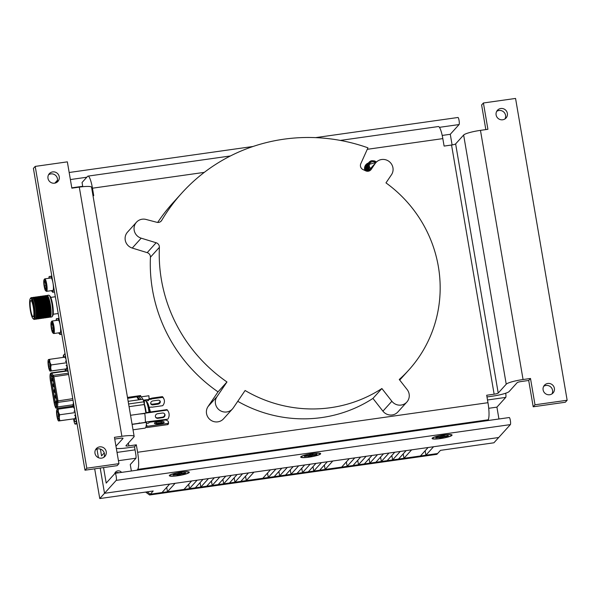 <?xml version="1.0" encoding="UTF-8"?>
<svg xmlns="http://www.w3.org/2000/svg" width="597" height="597" viewBox="0 0 597 597"><rect width="100%" height="100%" fill="white"/><g stroke="black" fill="none" stroke-linecap="round" stroke-linejoin="round"><path stroke-width="0.9" d="M189.152 472.563A10.127 1.522 170.3 0 0 189.159 472.063A10.127 1.522 170.3 0 0 179.324 472.406A10.127 1.522 170.3 0 0 169.444 475.346A10.127 1.522 170.3 0 0 169.369 475.451A10.127 1.522 170.3 0 0 177.958 475.712A10.127 1.522 170.3 0 0 189.152 472.563M320.544 453.966A10.127 1.522 170.3 0 0 320.552 453.474A10.127 1.522 170.3 0 0 310.716 453.817A10.127 1.522 170.3 0 0 300.836 456.757A10.127 1.522 170.3 0 0 300.761 456.854A10.127 1.522 170.3 0 0 309.343 457.115A10.127 1.522 170.3 0 0 320.544 453.966M451.929 435.377A10.127 1.522 170.3 0 0 451.936 434.885A10.127 1.522 170.3 0 0 442.101 435.228A10.127 1.522 170.3 0 0 432.221 438.168A10.127 1.522 170.3 0 0 432.146 438.265A10.127 1.522 170.3 0 0 440.728 438.526A10.127 1.522 170.3 0 0 451.929 435.377M94.677 468.832L99.759 498.562L153.198 491.003L150.317 494.189L437.594 453.541L440.482 450.354L493.92 442.787L498.682 437.526L104.52 493.301L116.206 480.376A3.604 0.672 -98.1 0 0 116.221 476.503A3.604 0.672 -98.1 0 0 115.102 473.302A3.604 0.672 -98.1 0 0 115.005 473.361L106.206 483.092L103.55 467.578M145.623 492.07L149.593 494.988L436.87 454.339L437.594 453.541L425.907 455.198L433.556 446.743L498.682 437.526L510.368 424.609A3.604 0.672 -98.1 0 0 510.39 420.728A3.604 0.672 -98.1 0 0 509.263 417.534L115.102 473.302M96.953 449.063L98.43 457.698L96.953 449.063M99.759 498.562L104.52 493.301L100.199 468.055L104.52 493.301L169.645 484.085L161.996 492.54L150.317 494.189L149.593 494.988M57.506 180.175L54.82 183.145M452.101 144.937L450.28 134.288L459.078 124.557A3.604 0.672 -98.1 0 0 459.1 120.676A3.604 0.672 -98.1 0 0 457.974 117.482L315.552 137.631M450.28 134.288L442.213 135.429M82.699 186.294L71.797 187.839M104.251 452.914L101.557 455.892L100.386 449.078M498.943 418.99L496.92 407.139L505.719 397.408A3.604 0.672 -98.1 0 0 505.689 393.222M496.92 407.139L488.719 408.296M135.922 458.22L118.43 460.69M121.572 472.384A4.007 3.888 42.1 0 0 114.669 473.727M488.936 420.407A4.007 3.888 42.1 0 0 488.167 419.669M435.885 437.646A6.366 0.955 170.3 0 0 435.803 437.802A6.366 0.955 170.3 0 0 435.81 437.855L439.81 437.4L440.235 437.616L439.84 438.049A6.366 0.955 170.3 0 0 442.317 437.705L443.698 436.855L447.937 436.138A6.366 0.955 170.3 0 0 448.347 435.691L444.34 436.146L443.914 435.929L444.31 435.497A6.366 0.955 170.3 0 0 441.84 435.84L440.452 436.691L436.213 437.407A6.366 0.955 170.3 0 0 435.885 437.646M451.362 435.459A9.545 1.433 -9.7 0 1 440.81 438.429A9.545 1.433 -9.7 0 1 432.721 438.183A9.545 1.433 -9.7 0 1 432.788 438.086A9.545 1.433 -9.7 0 1 442.101 435.31A9.545 1.433 -9.7 0 1 451.369 434.989A9.545 1.433 -9.7 0 1 451.362 435.459M442.056 435.803L442.317 437.705M442.183 437.079A6.194 0.933 -9.7 0 1 440.22 437.37M440.168 436.75L440.235 437.616M439.758 436.832L439.81 437.4M438.168 437.131L438.22 437.511M447.69 435.549L447.937 436.138M445.452 436.064L445.526 436.482M443.414 435.601L443.698 436.855M442.325 435.765L442.713 437.265M443.817 435.549L443.914 435.929M304.5 456.242A6.366 0.955 170.3 0 0 304.418 456.399A6.366 0.955 170.3 0 0 304.418 456.444L308.425 455.996L308.85 456.205L308.448 456.645A6.366 0.955 170.3 0 0 310.925 456.295L312.313 455.444L316.552 454.727A6.366 0.955 170.3 0 0 316.955 454.28L312.955 454.735L312.529 454.526L312.925 454.086A6.366 0.955 170.3 0 0 310.447 454.436L309.067 455.287L304.828 455.996A6.366 0.955 170.3 0 0 304.5 456.242M319.97 454.048A9.545 1.433 -9.7 0 1 309.418 457.018A9.545 1.433 -9.7 0 1 301.328 456.772A9.545 1.433 -9.7 0 1 301.403 456.675A9.545 1.433 -9.7 0 1 310.709 453.907A9.545 1.433 -9.7 0 1 319.977 453.586A9.545 1.433 -9.7 0 1 319.97 454.048M310.671 454.399L310.925 456.295M310.798 455.668A6.194 0.933 -9.7 0 1 308.828 455.959M308.783 455.339L308.85 456.205M308.373 455.421L308.425 455.996M306.783 455.72L306.836 456.108M316.298 454.138L316.552 454.727M314.067 454.653L314.134 455.071M312.03 454.19L312.313 455.444M310.94 454.354L311.328 455.854M312.425 454.138L312.529 454.526M173.108 474.831A6.366 0.955 170.3 0 0 173.026 474.988A6.366 0.955 170.3 0 0 173.033 475.04L177.033 474.585L177.458 474.794L177.063 475.234A6.366 0.955 170.3 0 0 179.54 474.884L180.921 474.033L185.16 473.324A6.366 0.955 170.3 0 0 185.57 472.869L181.563 473.324L181.137 473.115L181.54 472.675A6.366 0.955 170.3 0 0 179.063 473.025L177.675 473.876L173.436 474.585A6.366 0.955 170.3 0 0 173.108 474.831M188.585 472.637A9.545 1.433 -9.7 0 1 178.033 475.608A9.545 1.433 -9.7 0 1 169.944 475.361A9.545 1.433 -9.7 0 1 170.018 475.264A9.545 1.433 -9.7 0 1 179.324 472.496A9.545 1.433 -9.7 0 1 188.592 472.175A9.545 1.433 -9.7 0 1 188.585 472.637M179.279 472.988L179.54 474.884M179.406 474.264A6.194 0.933 -9.7 0 1 177.443 474.548M177.391 473.936L177.458 474.794M176.981 474.018L177.033 474.585M175.391 474.309L175.443 474.697M184.913 472.734L185.16 473.324M182.675 473.249L182.749 473.66M180.645 472.779L180.921 474.033M179.548 472.943L179.936 474.443M181.04 472.734L181.137 473.115M368.379 163.011A6.022 5.851 42.1 0 0 364.864 170.436L366.088 165.548L364.774 170.16M95.55 449.735A5.783 5.619 -137.9 0 1 103.878 457.272M106.244 451.713A5.783 5.619 -137.9 0 1 99.065 457.936A5.783 5.619 -137.9 0 1 96.326 448.631A5.783 5.619 -137.9 0 1 106.244 451.713M48.551 174.779A5.783 5.619 -137.9 0 1 56.879 182.309M59.245 176.749A5.783 5.619 -137.9 0 1 52.066 182.98A5.783 5.619 -137.9 0 1 49.327 173.667A5.783 5.619 -137.9 0 1 59.245 176.749M496.674 111.37A5.783 5.619 -137.9 0 1 505.002 118.907M496.114 114.937A5.783 5.619 42.1 0 0 506.032 118.019A5.783 5.619 42.1 0 0 503.293 108.714A5.783 5.619 42.1 0 0 496.114 114.937M543.673 386.334A5.783 5.619 -137.9 0 1 552.001 393.863M543.113 389.893A5.783 5.619 42.1 0 0 553.031 392.983A5.783 5.619 42.1 0 0 550.292 383.67A5.783 5.619 42.1 0 0 543.113 389.893M114.736 439.041L120.087 438.28A3.604 0.545 -9.7 0 1 123.057 438.317A3.604 0.545 -9.7 0 1 123.012 438.422L122.975 438.228M35.208 166.406L33.402 168.399L84.99 470.205L117.139 465.66L118.945 463.66L86.796 468.212L35.208 166.406L67.349 161.854L71.849 188.174L79.297 187.122A14.858 2.231 -9.7 0 1 91.557 187.249L134.153 436.414A14.858 2.231 170.3 0 0 121.885 436.288L79.297 187.122M535.002 404.788L533.203 406.788L528.703 380.468L530.502 378.468L535.002 404.788L567.15 400.244L515.562 98.438L483.413 102.983L481.615 104.982L485.824 129.601M533.203 406.788L565.344 402.236L567.15 400.244M528.703 380.468L521.256 381.52A3.604 0.545 -9.7 0 0 517.174 382.655L509.166 391.505A14.858 2.231 170.3 0 1 492.338 396.184L486.98 396.938M84.99 470.205L86.796 468.212M115.96 446.22L123.012 438.422M134.153 436.414A14.858 2.231 170.3 0 1 133.959 436.877L125.952 445.728A3.604 0.545 -9.7 0 0 125.907 445.84A3.604 0.545 -9.7 0 0 128.877 445.869L136.325 444.817L134.519 446.81L135.795 454.272A3.604 0.672 81.9 0 1 135.817 458.414L130.265 464.556L131.37 471.003M118.945 463.66L114.445 437.34L121.885 436.288M116.34 448.429A14.858 2.231 170.3 0 0 127.079 447.862L134.519 446.81M530.502 378.468L523.062 379.528A14.858 2.231 170.3 0 0 506.226 384.199L498.219 393.057A3.604 0.545 -9.7 0 1 494.137 394.192L486.697 395.244L487.965 402.699A14.858 2.761 81.9 0 1 488.062 419.81L137.691 469.384A14.858 2.761 -98.1 0 0 137.601 452.272L136.325 444.817M506.226 384.199L463.638 135.034L455.63 143.892L498.219 393.057M463.638 135.034A14.858 2.231 -9.7 0 1 480.466 130.362L487.913 129.303L483.413 102.983M494.137 394.192L451.548 145.026L444.101 146.078L442.825 138.616L367.282 149.31M451.548 145.026A3.604 0.545 170.3 0 0 455.63 143.892M93.013 195.756L93.736 195.652L92.46 188.197A14.858 2.761 -98.1 0 0 87.998 176.115A14.858 2.761 -98.1 0 0 87.602 176.354L82.05 182.495L82.774 186.704M136.944 470.212L137.691 469.384M340.32 140.414L438.37 126.542A14.858 2.761 81.9 0 1 442.825 138.616M487.316 420.639L488.062 419.81M365.543 165.153A6.022 5.851 -137.9 0 1 367.394 164.1A6.022 5.851 -137.9 0 1 367.416 164.093M407.139 389.557A9.903 9.619 -137.9 0 1 400.721 405.117A9.903 9.619 -137.9 0 1 391.863 401.266L381.886 388.528A131.668 127.855 -137.9 0 1 324.917 408.363A131.668 127.855 -137.9 0 1 245.106 390.505L233.24 407.952A9.903 9.619 -137.9 0 1 216.793 407.214A9.903 9.619 -137.9 0 1 216.957 396.699L226.972 381.968L218.024 391.863A153.519 149.071 -137.9 0 1 150.437 257.203A4.5 4.373 42.1 0 0 147.19 252.643L132.25 248.061A9.903 9.619 -137.9 0 1 127.527 232.114L136.467 222.218A9.903 9.619 -137.9 0 1 146.437 219.554L156.862 222.3A4.5 4.373 42.1 0 0 161.727 220.353A177.466 172.332 -137.9 0 1 181.764 193.107A177.466 172.332 -137.9 0 1 367.946 147.825L360.797 163.697A4.5 4.373 42.1 0 0 363.125 169.638A128.071 124.363 -137.9 0 1 365.67 170.824A4.5 4.373 42.1 0 0 371.2 169.391L375.162 163.548A9.903 9.619 -137.9 0 1 389.244 161.593A9.903 9.619 -137.9 0 1 391.46 174.779L385.975 182.883A128.071 124.363 -137.9 0 1 408.744 370.088A128.071 124.363 -137.9 0 1 399.251 379.483L407.139 389.557M406.841 402.057L397.901 411.945A9.903 9.619 -137.9 0 1 382.916 411.161L372.946 398.415A131.668 127.855 -137.9 0 1 315.977 418.251A131.668 127.855 -137.9 0 1 237.755 401.318M381.886 388.528L372.946 398.415M232.449 408.967L223.502 418.855A9.903 9.619 -137.9 0 1 208.017 406.587L218.024 391.863M157.675 222.442A177.466 172.332 -137.9 0 1 172.817 202.995L181.764 193.107M226.972 381.968A153.519 149.071 -137.9 0 1 159.384 247.315A4.5 4.373 42.1 0 0 156.13 242.748L141.19 238.173A9.903 9.619 -137.9 0 1 136.467 222.218M408.744 370.088L399.796 379.976A128.071 124.363 -137.9 0 1 399.714 380.073M376.035 162.444L369.297 164.324A4.119 4 42.1 0 0 369.625 167.458L369.17 166.197L369.409 163.951M364.528 168.227L365.461 166.235A5.313 5.164 42.1 0 0 364.58 167.593M369.05 162.265L369.05 162.265A5.313 5.164 -137.9 0 0 368.685 162.72L369.05 162.265A5.313 5.164 -137.9 0 1 372.11 160.645L374.789 161.003L376.423 162.048M369.409 169.906L367.61 166.794L368.924 162.406M369.371 169.944L367.573 166.832L368.782 162.563M369.125 170.22L367.327 167.108L368.64 162.72M369.088 170.257L367.289 167.145L368.476 162.891M368.842 170.533L367.043 167.421L368.356 163.033M368.804 170.57L367.006 167.458L368.23 163.168M368.558 170.846L366.759 167.735L368.073 163.347M368.521 170.884L366.722 167.779L367.931 163.503M368.274 171.16L366.476 168.048L367.789 163.66M368.237 171.205L366.439 168.093L367.648 163.817M367.752 171.264L366.192 168.361L367.506 163.974M367.677 171.264L366.155 168.406L367.364 164.13M367.148 171.242L365.909 168.682L367.222 164.287M367.073 171.235L365.871 168.72L367.058 164.466M366.528 171.13L365.625 168.996L366.939 164.608M366.454 171.108L365.588 169.033L366.812 164.742M365.916 170.929L365.342 169.309L366.655 164.921M365.849 170.899L365.304 169.347L366.491 165.093M365.364 170.675L365.058 169.623L366.371 165.235M365.297 170.645L365.021 169.66L366.222 165.384M375.797 162.705A3.985 3.873 42.1 0 0 369.327 166.138A3.985 3.873 42.1 0 0 370.603 168.451M369.625 167.458L368.946 166.25C368.342 163.436 369.401 161.571 372.11 160.645M368.685 162.72L367.983 166.511L369.737 169.406M133.019 429.818L145.019 428.124A15.753 2.925 -98.1 0 0 146.444 422.377L132.094 424.407M146.407 423.467L148.444 423.176A11.343 2.104 -98.1 0 0 149.22 421.803M168.033 411.049L167.75 410.602A8.373 7.619 -32.5 0 0 166.996 409.624L167.279 410.072A8.373 7.619 -32.5 0 1 168.033 411.049A8.373 7.619 -32.5 0 1 169.123 414.4A8.373 7.619 -32.5 0 1 167.876 419.169L145.37 422.064A15.395 2.858 -98.1 0 0 144.817 413.542L138.138 414.161M155.563 417.102A2.478 2.254 147.5 0 0 157.645 417.855L162.459 417.169A2.478 2.254 147.5 0 0 164.526 413.781M162.75 417.616A2.478 2.254 147.5 0 0 164.682 413.997A2.478 2.254 147.5 0 0 162.451 413.034L157.63 413.714A2.478 2.254 147.5 0 0 155.69 417.34A2.478 2.254 147.5 0 0 157.929 418.303L162.75 417.616L162.459 417.169M149.959 412.034A9.813 1.821 -98.1 0 0 146.705 402.057L146.526 402.079M157.899 404.184A2.478 1.94 -21.8 0 0 160.197 401.274A2.478 1.94 -21.8 0 0 157.899 400.206L153.078 400.886A2.478 1.94 -21.8 0 0 150.787 403.796A2.478 1.94 -21.8 0 0 153.086 404.87L157.899 404.184L157.608 403.46L152.795 404.139A2.478 1.94 -21.8 0 1 150.683 403.415M149.392 407.348L151.541 407.042A0.903 0.701 -21.8 0 0 152.168 407.169L162.705 405.684A8.44 6.604 -21.8 0 0 164.048 399.296A8.44 6.604 -21.8 0 0 162.697 397.348L152.16 398.841L151.869 398.117A0.903 0.701 158.2 0 0 151.242 398.423L149.093 398.721M148.937 399.512L151.534 399.147A0.903 0.701 -21.8 0 1 152.16 398.841M164.048 399.296L163.757 398.572A8.44 6.604 158.2 0 0 162.406 396.624L162.697 397.348M162.406 396.624L151.869 398.117M151.534 399.147L151.242 398.423M160.003 400.93A2.478 1.94 -21.8 0 1 157.608 403.46M127.646 398.363L136.81 396.826A1.276 1.164 -32.5 0 1 137.056 396.811L138.967 396.371L140.967 399.512M142.825 399.244L141.75 397.572A3.082 2.798 147.5 0 0 138.967 396.371M143.414 400.475A3.082 2.798 -32.5 0 1 144.422 402.363L144.332 404.856M149.093 422.303L165.608 419.967A8.462 3.142 176.3 0 1 168.444 422.086A8.462 3.142 176.3 0 1 167.802 423.4L147.355 426.295A1.44 1.313 -32.5 0 1 146.161 425.87M139.332 399.736L137.579 396.699M128.601 403.968L143.832 401.811A17.104 3.179 -98.1 0 0 142.981 399.221L128.154 401.326M132.071 424.266L145.362 422.385A15.395 2.858 -98.1 0 0 145.362 422.355M149.011 412.169A11.343 2.104 -98.1 0 0 145.265 400.714L143.884 400.908M162.257 423.258L157.436 423.937A2.478 0.918 176.3 0 1 154.414 423.236A2.478 0.918 176.3 0 1 156.332 422.206L161.153 421.527A2.478 0.918 176.3 0 1 164.175 422.228A2.478 0.918 176.3 0 1 162.257 423.258M130.534 415.281L167.279 410.072M166.996 409.624L145.772 412.631M144.578 404.826A11.253 2.089 -98.1 0 1 146.19 412.572A11.343 2.104 -98.1 0 0 144.578 404.729M163.63 422.863A2.478 0.918 -3.7 0 0 161.227 422.706L156.414 423.392A2.478 0.918 -3.7 0 0 155.041 423.788M168.444 422.086L168.518 423.266A8.462 3.142 176.3 0 1 167.876 424.586L167.802 423.4M145.817 427.198A2.716 2.47 147.5 0 0 147.437 427.474L167.876 424.586M143.832 401.811A10.35 1.925 81.9 0 1 144.25 404.52L129.064 406.669M139.459 423.183A2.716 1.007 -3.7 0 1 138.728 423.251L139.444 422.9M145.84 413.117A15.753 2.925 -98.1 0 0 144.25 404.52M127.489 397.468L140.668 395.602L140.735 396.654M127.482 397.415L140.414 395.58A17.104 3.179 81.9 0 1 140.668 395.602M148.899 395.766A15.753 2.925 -98.1 0 0 148.75 395.766L141.071 396.856L148.899 395.766L149.138 399.363L143.414 400.177M149.138 399.363A12.156 2.254 -98.1 0 0 148.459 400.617L145.825 400.99M253.949 472.152L270.456 469.817L262.814 478.272L246.3 480.607L253.949 472.152M275.933 469.048L281.829 468.212L274.18 476.667L268.284 477.496L275.933 469.048M310.149 464.205L315.94 463.384L308.291 471.839L302.5 472.66L310.149 464.205M287.299 467.436L293.194 466.6L285.553 475.055L279.657 475.891L287.299 467.436M298.672 465.824L304.671 464.981L297.03 473.436L291.023 474.279L298.672 465.824M332.783 461.003L349.29 458.668L341.641 467.123L325.134 469.458L332.783 461.003M175.115 483.309L191.622 480.973L183.98 489.428L167.473 491.764L175.115 483.309M354.767 457.892L360.663 457.056L353.014 465.511L347.118 466.347L354.767 457.892M197.1 480.197L202.995 479.369L195.346 487.816L189.45 488.652L197.1 480.197M231.315 475.361L237.106 474.54L229.457 482.995L223.666 483.809L231.315 475.361M388.983 453.048L394.766 452.227L387.125 460.683L381.334 461.503L388.983 453.048M366.133 456.28L372.028 455.444L364.386 463.899L358.491 464.735L366.133 456.28M377.505 454.675L383.505 453.824L375.864 462.279L369.856 463.13L377.505 454.675M321.41 462.608L327.305 461.772L319.664 470.227L313.768 471.063L321.41 462.608M400.244 451.451L406.139 450.623L398.498 459.078L392.602 459.906L400.244 451.451M208.472 478.593L214.36 477.757L206.719 486.212L200.823 487.048L208.472 478.593M219.838 476.981L225.838 476.13L218.196 484.585L212.189 485.436L219.838 476.981M411.617 449.847L428.079 447.519L420.437 455.974L403.968 458.302L411.617 449.847M242.576 473.764L248.471 472.928L240.83 481.383L234.934 482.219L242.576 473.764M245.546 476.167L246.3 480.607M425.154 450.757L425.907 455.198M166.712 487.324L167.473 491.764M222.912 479.376L223.666 483.809M211.435 480.995L212.189 485.436M403.214 453.862L403.968 458.302M324.38 465.018L325.134 469.458M380.58 457.063L381.334 461.503M369.095 458.69L369.856 463.13M391.841 455.466L392.602 459.906M234.173 477.779L234.934 482.219M200.062 482.607L200.823 487.048M357.73 460.294L358.491 464.735M188.697 484.212L189.45 488.652M346.357 461.906L347.118 466.347M301.746 468.22L302.5 472.66M290.269 469.839L291.023 474.279M313.007 466.623L313.768 471.063M278.896 471.451L279.657 475.891M267.523 473.063L268.284 477.496M147.138 491.861L150.317 494.189L147.138 491.861M32.044 315.283A8.149 1.515 -98.1 0 0 33.148 316.716A8.149 1.515 -98.1 0 0 33.79 310.947A8.149 1.515 -98.1 0 0 31.969 302.007A8.149 1.515 -98.1 0 0 30.865 300.575A8.149 1.515 -98.1 0 0 30.231 306.336A8.149 1.515 -98.1 0 0 32.044 315.283M49.088 295.328L49.849 295.925A10.276 1.91 81.9 0 1 50.864 297.597A10.276 1.91 81.9 0 1 53.066 307.94A10.276 1.91 81.9 0 1 52.678 315.91L52.111 316.694A10.985 2.037 -98.1 0 0 52.529 308.171A10.985 2.037 -98.1 0 0 50.17 297.119A10.985 2.037 -98.1 0 0 49.088 295.328A10.985 2.037 -98.1 0 0 48.678 295.187L47.021 295.418A10.985 2.037 -98.1 0 0 46.559 295.858M31.962 300.276A10.276 1.91 -98.1 0 0 30.238 298.701A10.276 1.91 -98.1 0 0 29.85 306.671A10.276 1.91 -98.1 0 0 32.059 317.014A10.276 1.91 -98.1 0 0 33.066 318.686A10.276 1.91 -98.1 0 0 34.32 312.462A10.276 1.91 -98.1 0 0 31.962 300.276M30.238 298.701L30.805 297.918A10.985 2.037 81.9 0 1 31.156 297.664A10.985 2.037 81.9 0 1 32.648 299.597A10.985 2.037 81.9 0 1 35.096 311.656A10.985 2.037 81.9 0 1 34.238 319.425A10.985 2.037 81.9 0 1 33.828 319.283L33.066 318.686M34.238 319.425L35.275 319.276A10.985 2.037 -98.1 0 0 36.133 311.507A10.985 2.037 -98.1 0 0 33.686 299.448A10.985 2.037 -98.1 0 0 32.193 297.522L31.156 297.664M35.738 318.843A10.985 2.037 -98.1 0 0 36.305 319.134A10.985 2.037 -98.1 0 0 37.163 311.358A10.985 2.037 -98.1 0 0 34.716 299.306A10.985 2.037 -98.1 0 0 33.231 297.373A10.985 2.037 -98.1 0 0 32.76 297.806M36.305 319.134L36.999 319.037A10.985 2.037 -98.1 0 0 37.857 311.261A10.985 2.037 -98.1 0 0 35.41 299.209A10.985 2.037 -98.1 0 0 33.917 297.276L33.231 297.373M37.462 318.597A10.985 2.037 -98.1 0 0 38.029 318.888A10.985 2.037 -98.1 0 0 38.887 311.119A10.985 2.037 -98.1 0 0 36.439 299.06A10.985 2.037 -98.1 0 0 34.954 297.127A10.985 2.037 -98.1 0 0 34.484 297.567M38.029 318.888L38.723 318.791A10.985 2.037 -98.1 0 0 39.581 311.022A10.985 2.037 -98.1 0 0 37.133 298.963A10.985 2.037 -98.1 0 0 35.641 297.03L34.954 297.127M39.186 318.358A10.985 2.037 -98.1 0 0 39.753 318.641A10.985 2.037 -98.1 0 0 40.618 310.873A10.985 2.037 -98.1 0 0 38.171 298.813A10.985 2.037 -98.1 0 0 36.678 296.888A10.985 2.037 -98.1 0 0 36.208 297.321M39.753 318.641L40.447 318.544A10.985 2.037 -98.1 0 0 41.305 310.776A10.985 2.037 -98.1 0 0 38.857 298.716A10.985 2.037 -98.1 0 0 37.365 296.791L36.678 296.888M40.909 318.111A10.985 2.037 -98.1 0 0 41.477 318.402A10.985 2.037 -98.1 0 0 42.342 310.627A10.985 2.037 -98.1 0 0 39.895 298.575A10.985 2.037 -98.1 0 0 38.402 296.642A10.985 2.037 -98.1 0 0 37.932 297.075M41.477 318.402L42.171 318.305A10.985 2.037 -98.1 0 0 43.029 310.53A10.985 2.037 -98.1 0 0 40.581 298.478A10.985 2.037 -98.1 0 0 39.089 296.545L38.402 296.642M42.633 317.865A10.985 2.037 -98.1 0 0 43.208 318.156A10.985 2.037 -98.1 0 0 44.066 310.388A10.985 2.037 -98.1 0 0 41.618 298.328A10.985 2.037 -98.1 0 0 40.126 296.396A10.985 2.037 -98.1 0 0 39.663 296.836M43.208 318.156L43.894 318.059A10.985 2.037 -98.1 0 0 44.753 310.291A10.985 2.037 -98.1 0 0 42.305 298.231A10.985 2.037 -98.1 0 0 40.812 296.299L40.126 296.396M44.357 317.626A10.985 2.037 -98.1 0 0 44.932 317.91A10.985 2.037 -98.1 0 0 45.79 310.142A10.985 2.037 -98.1 0 0 43.342 298.082A10.985 2.037 -98.1 0 0 41.85 296.157A10.985 2.037 -98.1 0 0 41.387 296.59M44.932 317.91L45.618 317.813A10.985 2.037 -98.1 0 0 46.476 310.044A10.985 2.037 -98.1 0 0 44.029 297.985A10.985 2.037 -98.1 0 0 42.536 296.052L41.85 296.157M46.081 317.38A10.985 2.037 -98.1 0 0 46.656 317.671A10.985 2.037 -98.1 0 0 47.514 309.895A10.985 2.037 -98.1 0 0 45.066 297.843A10.985 2.037 -98.1 0 0 43.574 295.911A10.985 2.037 -98.1 0 0 43.111 296.343M46.656 317.671L47.342 317.574A10.985 2.037 -98.1 0 0 48.2 309.798A10.985 2.037 -98.1 0 0 45.753 297.746A10.985 2.037 -98.1 0 0 44.268 295.813L43.574 295.911M47.812 317.134A10.985 2.037 -98.1 0 0 48.379 317.425A10.985 2.037 -98.1 0 0 49.238 309.656A10.985 2.037 -98.1 0 0 46.79 297.597A10.985 2.037 -98.1 0 0 45.297 295.664A10.985 2.037 -98.1 0 0 44.835 296.105M48.379 317.425L49.066 317.328A10.985 2.037 -98.1 0 0 49.924 309.559A10.985 2.037 -98.1 0 0 47.476 297.5A10.985 2.037 -98.1 0 0 45.991 295.567L45.297 295.664M49.536 316.888A10.985 2.037 -98.1 0 0 50.103 317.179A10.985 2.037 -98.1 0 0 50.961 309.41A10.985 2.037 -98.1 0 0 48.514 297.351A10.985 2.037 -98.1 0 0 47.021 295.418M50.103 317.179L51.76 316.947A10.985 2.037 -98.1 0 0 52.111 316.694M58.819 417.512L58.431 413.937M57.566 411.326A3.873 0.716 -98.1 0 0 57.513 411.318A3.873 0.716 -98.1 0 0 57.2 412.139L57.573 411.333M57.536 417.348A4.052 0.754 -98.1 0 0 58.581 419.101A4.052 0.754 -98.1 0 0 58.222 413.005A4.052 0.754 -98.1 0 0 57.461 411.221A4.052 0.754 -98.1 0 0 56.946 412.975A4.052 0.754 -98.1 0 0 57.536 417.348M57.887 411.632L57.2 412.139M58.424 416.788L58.215 413.027M73.632 406.99L73.879 407.333A5.851 1.09 81.9 0 1 74.453 408.557M56.939 409.475L57.036 409.393A5.851 1.09 81.9 0 0 56.752 409.751A5.851 1.09 81.9 0 0 56.543 412.527A5.851 1.09 81.9 0 0 57.387 418.318A5.851 1.09 81.9 0 0 58.305 420.706A5.851 1.09 81.9 0 0 58.722 420.967L59.842 420.736L59.222 417.833L59.61 414.788L58.379 412.042A5.851 1.09 -98.1 0 0 57.036 409.393L58.155 409.154L58.379 412.042A5.851 1.09 81.9 0 1 59.222 417.833A5.851 1.09 81.9 0 1 58.722 420.967L75.147 418.646L75.64 415.512A5.851 1.09 81.9 0 1 75.431 418.281L75.319 418.579M74.871 418.713L59.842 420.736M59.61 414.788L75.021 412.609L75.05 412.027M74.491 408.773L73.461 407.064M58.155 409.154L73.565 406.975M52.73 377.379L51.379 375.416L52.708 377.125L56.805 401.124L56.394 404.751L56.805 401.124M73.603 418.937L73.856 420.452A4.5 0.836 -98.1 0 0 75.215 424.109A4.5 0.836 -98.1 0 0 75.326 424.042L76.819 422.392M65.043 353.521L64.513 354.111A9 1.672 -98.1 0 0 64.289 354.245A9 1.672 -98.1 0 0 63.707 357.334M64.088 354.581L63.558 355.17A4.5 0.836 -98.1 0 0 63.275 357.394M65.08 369.103L65.386 370.879M71.446 406.326L71.603 407.251M56.782 400.975L52.708 377.125M50.297 367.677L49.917 364.103M49.051 361.491A3.873 0.716 -98.1 0 0 48.999 361.491A3.873 0.716 -98.1 0 0 48.678 362.304L49.058 361.498M49.021 367.513A4.052 0.754 -98.1 0 0 50.058 369.267A4.052 0.754 -98.1 0 0 49.708 363.177A4.052 0.754 -98.1 0 0 48.947 361.386A4.052 0.754 -98.1 0 0 48.424 363.14A4.052 0.754 -98.1 0 0 49.021 367.513M49.372 361.804L48.678 362.304M49.902 366.954L49.7 363.192M65.118 357.163L65.364 357.499A5.851 1.09 81.9 0 1 65.939 358.722M48.417 359.648L48.521 359.558A5.851 1.09 81.9 0 0 48.238 359.924A5.851 1.09 81.9 0 0 48.029 362.692A5.851 1.09 81.9 0 0 48.872 368.483A5.851 1.09 81.9 0 0 49.782 370.871A5.851 1.09 81.9 0 0 50.208 371.133L51.327 370.901L50.7 367.998L51.096 364.954L49.857 362.207A5.851 1.09 -98.1 0 0 48.521 359.558L49.641 359.327L49.857 362.207A5.851 1.09 81.9 0 1 50.7 367.998A5.851 1.09 81.9 0 1 50.208 371.133L66.633 368.812L67.125 365.677A5.851 1.09 81.9 0 1 66.916 368.446L66.804 368.745M66.349 368.879L51.327 370.901M51.096 364.954L66.498 362.775L66.528 362.192M65.976 358.946L64.946 357.23M49.641 359.327L65.043 357.14M65.371 369.065A9 1.672 -98.1 0 0 66.021 370.789M66.2 368.909A6.306 1.172 -98.1 0 0 66.245 368.983L66.558 369.252A6.306 1.172 -98.1 0 0 66.67 369.259A6.306 1.172 -98.1 0 0 66.834 369.162A6.306 1.172 -98.1 0 0 67.2 367.782A6.306 1.172 -98.1 0 0 67.215 367.61L67.297 366.685M65.819 358.043A6.306 1.172 -98.1 0 0 65.379 357.148A6.306 1.172 -98.1 0 0 65.327 357.066L64.983 356.543L64.916 357.163M64.954 356.782A6.306 1.172 -98.1 0 0 64.901 356.782A6.306 1.172 -98.1 0 0 64.558 357.215M67.573 371.207A9 1.672 -98.1 0 0 67.812 369.722M65.245 354.678A9 1.672 -98.1 0 0 64.528 354.111L65.133 354.021M66.245 360.513L65.521 361.558M67.282 366.61L66.08 365.357M66.588 369.498L66.312 368.782M72.274 406.214A9 1.672 -98.1 0 0 72.23 407.169M73.886 418.9A9 1.672 -98.1 0 0 75.565 421.766A9 1.672 -98.1 0 0 75.804 421.631A9 1.672 -98.1 0 0 76.334 419.557M75.565 421.766L76.446 421.646A9 1.672 -98.1 0 0 76.67 421.519M74.715 418.743A6.306 1.172 -98.1 0 0 74.767 418.81L75.08 419.087A6.306 1.172 -98.1 0 0 75.185 419.094A6.306 1.172 -98.1 0 0 75.356 418.997A6.306 1.172 -98.1 0 0 75.722 417.616A6.306 1.172 -98.1 0 0 75.729 417.445L75.812 416.512M74.334 407.878A6.306 1.172 -98.1 0 0 73.901 406.975A6.306 1.172 -98.1 0 0 73.841 406.9L73.498 406.378L73.431 406.997M73.476 406.617A6.306 1.172 -98.1 0 0 73.424 406.617A6.306 1.172 -98.1 0 0 73.08 407.042M73.759 404.512A9 1.672 -98.1 0 0 73.244 403.975M74.759 410.348L74.035 411.393M75.804 416.445L74.595 415.191M75.11 419.333L74.826 418.616M51.327 321.865A5.671 1.052 -98.1 0 0 51.297 321.902A5.671 1.052 -98.1 0 0 51.23 327.537A5.671 1.052 -98.1 0 0 52.857 332.932A5.671 1.052 -98.1 0 0 53.215 332.917A5.671 1.052 -98.1 0 0 53.185 326.387A5.671 1.052 -98.1 0 0 51.327 321.865M51.767 321.261A6.306 1.172 81.9 0 1 51.805 321.208A6.306 1.172 81.9 0 1 51.835 321.164A6.306 1.172 81.9 0 1 52.006 321.059A6.306 1.172 81.9 0 1 53.976 326.663A6.306 1.172 81.9 0 1 53.939 333.447A6.306 1.172 81.9 0 1 53.767 333.544A6.306 1.172 81.9 0 1 53.536 333.462L52.857 332.932M51.596 323.432A4.06 0.754 -98.1 0 0 51.364 324.32A4.06 0.754 -98.1 0 0 51.626 328.111A4.06 0.754 -98.1 0 0 52.536 331.178A4.06 0.754 -98.1 0 0 52.976 331.32A4.06 0.754 -98.1 0 0 53.185 330.454A4.06 0.754 -98.1 0 0 52.924 326.671A4.06 0.754 -98.1 0 0 52.014 323.604A4.06 0.754 -98.1 0 0 51.857 323.417A4.06 0.754 -98.1 0 0 51.596 323.432M52.215 323.887L51.364 324.32L51.626 328.111L52.536 331.178L53.185 330.454M60.282 332.507A6.306 1.172 -98.1 0 0 60.349 326.246A6.306 1.172 -98.1 0 0 58.543 320.253A6.306 1.172 -98.1 0 0 58.312 320.171L52.006 321.059M53.096 327.902L51.626 328.111M52.297 324.186L51.364 324.32M58.431 332.88L60.066 334.41L60.924 329.41M59.849 334.499L61.745 334.208M59.096 318.723L58.543 318.35L58.887 320.514M58.394 320.171L58.11 318.477L56.357 318.723L56.066 320.485M56.357 318.723L56.64 320.402M44.118 279.657A5.671 1.052 -98.1 0 0 44.081 279.695A5.671 1.052 -98.1 0 0 44.014 285.329A5.671 1.052 -98.1 0 0 45.641 290.724A5.671 1.052 -98.1 0 0 46.006 290.709A5.671 1.052 -98.1 0 0 45.969 284.179A5.671 1.052 -98.1 0 0 44.118 279.657M44.551 279.053A6.306 1.172 81.9 0 1 44.588 279A6.306 1.172 81.9 0 1 44.626 278.956A6.306 1.172 81.9 0 1 44.79 278.859A6.306 1.172 81.9 0 1 46.76 284.456A6.306 1.172 81.9 0 1 46.723 291.239A6.306 1.172 81.9 0 1 46.559 291.336A6.306 1.172 81.9 0 1 46.32 291.254L45.641 290.724M44.387 281.224A4.06 0.754 -98.1 0 0 44.148 282.12A4.06 0.754 -98.1 0 0 44.409 285.903A4.06 0.754 -98.1 0 0 45.32 288.97A4.06 0.754 -98.1 0 0 45.76 289.112A4.06 0.754 -98.1 0 0 45.969 288.254A4.06 0.754 -98.1 0 0 45.708 284.463A4.06 0.754 -98.1 0 0 44.797 281.396A4.06 0.754 -98.1 0 0 44.641 281.217A4.06 0.754 -98.1 0 0 44.387 281.224M45.006 281.68L44.148 282.12L44.409 285.903L45.32 288.97L45.969 288.254M53.066 290.299A6.306 1.172 -98.1 0 0 53.14 284.038A6.306 1.172 -98.1 0 0 51.335 278.045A6.306 1.172 -98.1 0 0 51.096 277.963L44.79 278.859M45.887 285.694L44.409 285.903M45.081 281.985L44.148 282.12M51.215 290.679L52.849 292.202L53.708 287.209M52.64 292.299L54.528 292M51.887 276.523L51.327 276.15L51.67 278.314M51.185 277.971L50.894 276.269L49.141 276.523L48.85 278.284M49.141 276.523L49.432 278.202M118.803 472.779A3.351 3.254 42.1 0 0 115.415 473.257M510.368 424.609L116.206 480.376M459.078 124.557L439.452 127.333M86.811 177.227L70.379 179.555M505.719 397.408L487.503 399.983M135.041 449.854L117.019 452.407M204.286 172.369L92.46 188.197M128.392 443.034L128.877 445.869M137.601 452.272L487.965 402.699M480.466 130.362L523.062 379.528M375.162 163.548L368.215 171.227M371.2 169.391L370.409 170.264M161.727 220.353L160.578 221.614M141.19 238.173L132.25 248.061M156.13 242.748L147.19 252.643M159.384 247.315L150.437 257.203M216.957 396.699L208.017 406.587M391.863 401.266L382.916 411.161M146.347 400.915L146.347 401.736M152.795 404.139L153.086 404.87M137.571 396.572L139.571 399.706M147.355 426.295L146.317 424.668M157.645 417.855L157.929 418.303M138.959 399.796L137.056 396.811M156.332 422.206L156.414 423.392M161.227 422.706L161.153 421.527M136.81 396.826L138.72 399.826M32.917 297.993A10.634 1.978 81.9 0 1 34.723 299.597A10.634 1.978 81.9 0 1 37.156 312.261A10.634 1.978 81.9 0 1 35.835 318.626M35.887 318.477A10.276 1.91 -98.1 0 0 36.663 311.149A10.276 1.91 -98.1 0 0 34.38 299.933A10.276 1.91 -98.1 0 0 33.007 298.119M33.268 298.56A10.276 1.91 81.9 0 1 34.029 299.978A10.276 1.91 81.9 0 1 36.178 309.746A10.276 1.91 81.9 0 1 36.021 317.977M34.641 297.746A10.634 1.978 81.9 0 1 36.447 299.351A10.634 1.978 81.9 0 1 38.88 312.022A10.634 1.978 81.9 0 1 37.559 318.38M37.611 318.231A10.276 1.91 -98.1 0 0 38.387 310.903A10.276 1.91 -98.1 0 0 36.104 299.687A10.276 1.91 -98.1 0 0 34.73 297.881M34.992 298.313A10.276 1.91 81.9 0 1 35.753 299.739A10.276 1.91 81.9 0 1 37.902 309.5A10.276 1.91 81.9 0 1 37.745 317.738M36.365 297.507A10.634 1.978 81.9 0 1 38.171 299.104A10.634 1.978 81.9 0 1 40.603 311.776A10.634 1.978 81.9 0 1 39.283 318.134M39.335 317.985A10.276 1.91 -98.1 0 0 40.111 310.656A10.276 1.91 -98.1 0 0 37.827 299.44A10.276 1.91 -98.1 0 0 36.454 297.634M36.723 298.075A10.276 1.91 81.9 0 1 37.484 299.493A10.276 1.91 81.9 0 1 39.626 309.261A10.276 1.91 81.9 0 1 39.469 317.492M38.089 297.261A10.634 1.978 81.9 0 1 39.895 298.858A10.634 1.978 81.9 0 1 42.335 311.53A10.634 1.978 81.9 0 1 41.006 317.888M41.059 317.746A10.276 1.91 -98.1 0 0 41.835 310.418A10.276 1.91 -98.1 0 0 39.551 299.201A10.276 1.91 -98.1 0 0 38.178 297.388M38.447 297.828A10.276 1.91 81.9 0 1 39.208 299.246A10.276 1.91 81.9 0 1 41.35 309.015A10.276 1.91 81.9 0 1 41.193 317.246M39.812 297.015A10.634 1.978 81.9 0 1 41.618 298.619A10.634 1.978 81.9 0 1 44.059 311.291A10.634 1.978 81.9 0 1 42.73 317.649M42.783 317.5A10.276 1.91 -98.1 0 0 43.559 310.171A10.276 1.91 -98.1 0 0 41.275 298.955A10.276 1.91 -98.1 0 0 39.902 297.149M40.171 297.582A10.276 1.91 81.9 0 1 40.932 299.007A10.276 1.91 81.9 0 1 43.074 308.768A10.276 1.91 81.9 0 1 42.917 317.007M41.536 296.776A10.634 1.978 81.9 0 1 43.342 298.373A10.634 1.978 81.9 0 1 45.782 311.044A10.634 1.978 81.9 0 1 44.454 317.403M44.506 317.253A10.276 1.91 -98.1 0 0 45.282 309.925A10.276 1.91 -98.1 0 0 42.999 298.709A10.276 1.91 -98.1 0 0 41.626 296.903M41.894 297.343A10.276 1.91 81.9 0 1 42.656 298.761A10.276 1.91 81.9 0 1 44.797 308.522A10.276 1.91 81.9 0 1 44.641 316.761M43.26 296.53A10.634 1.978 81.9 0 1 45.066 298.127A10.634 1.978 81.9 0 1 47.506 310.798A10.634 1.978 81.9 0 1 46.178 317.156M46.23 317.014A10.276 1.91 -98.1 0 0 47.006 309.679A10.276 1.91 -98.1 0 0 44.723 298.47A10.276 1.91 -98.1 0 0 43.35 296.657M43.618 297.097A10.276 1.91 81.9 0 1 44.379 298.515A10.276 1.91 81.9 0 1 46.521 308.283A10.276 1.91 81.9 0 1 46.365 316.514M44.984 296.284A10.634 1.978 81.9 0 1 46.79 297.888A10.634 1.978 81.9 0 1 49.23 310.552A10.634 1.978 81.9 0 1 47.902 316.917M47.954 316.768A10.276 1.91 -98.1 0 0 48.73 309.44A10.276 1.91 -98.1 0 0 46.447 298.224A10.276 1.91 -98.1 0 0 45.081 296.41M45.342 296.851A10.276 1.91 81.9 0 1 46.103 298.269A10.276 1.91 81.9 0 1 48.245 308.037A10.276 1.91 81.9 0 1 48.088 316.276M46.708 296.045A10.634 1.978 81.9 0 1 48.514 297.642A10.634 1.978 81.9 0 1 50.954 310.313A10.634 1.978 81.9 0 1 49.633 316.671M49.685 316.522A10.276 1.91 -98.1 0 0 50.454 309.194A10.276 1.91 -98.1 0 0 48.17 297.978A10.276 1.91 -98.1 0 0 46.805 296.172M47.066 296.612A10.276 1.91 81.9 0 1 47.827 298.03A10.276 1.91 81.9 0 1 49.969 307.791A10.276 1.91 81.9 0 1 49.812 316.029M50.454 381.035L54.148 402.639A6.157 1.142 -98.1 0 0 56.491 406.363L56.969 401.05L52.834 376.879L50.984 374.14A6.157 1.142 -98.1 0 0 50.424 373.983A6.157 1.142 -98.1 0 0 50.454 381.035L50.446 381.058C49.805 376.864 49.864 374.267 50.633 373.252L51.335 372.871A7.06 1.313 81.9 0 1 51.79 373.162L53.857 376.595L57.984 400.766L57.566 406.945A7.06 1.313 81.9 0 1 57.178 408.266A7.06 1.313 81.9 0 1 56.991 408.37L72.588 406.169A7.06 1.313 -98.1 0 0 72.774 406.057A7.06 1.313 -98.1 0 0 73.155 404.736L73.416 402.475M56.394 404.751A5.366 0.993 81.9 0 1 55.625 406.706A5.366 0.993 81.9 0 1 54.297 402.49L50.596 380.864A5.366 0.993 81.9 0 1 50.566 374.685A5.366 0.993 81.9 0 1 51.379 375.416M50.984 374.14A0.903 0.843 -37.8 0 1 51.79 373.162L67.379 370.953A7.06 1.313 -98.1 0 0 66.931 370.662L51.335 372.871M56.17 401.408L56.484 403.206L56.17 401.408M55.2 395.707L55.506 397.505L55.2 395.707M54.223 389.998L54.528 391.796L54.223 389.998M53.252 384.296L53.558 386.095L53.252 384.296M52.275 378.595L52.581 380.393L52.275 378.595M52.476 380.461L51.618 380.58L55.312 402.206A4.463 0.828 -98.1 0 0 56.319 405.579M51.454 375.707A4.463 0.828 -98.1 0 0 51.618 380.58L50.596 380.864M56.491 406.363A0.903 0.716 -173.8 0 0 57.566 406.945L73.155 404.736M75.326 424.042L77.058 423.795M57.014 401.774A0.903 0.716 -173.3 0 0 58.088 402.363L73.035 400.244M56.969 401.05L72.767 398.677M52.834 376.879L68.633 374.498M52.655 376.297A0.903 0.843 -37.5 0 1 53.461 375.319L68.409 373.207M68.207 372.021L67.379 370.953M56.111 402.094L54.297 402.49M50.446 381.058L54.14 402.669C55.946 409.706 55.633 407.684 56.991 408.37M253.076 146.474L69.17 172.496M433.079 437.608L432.721 438.183M450.839 434.571L451.369 434.989M301.686 456.198L301.328 456.772M319.455 453.16L319.977 453.586M170.302 474.787L169.944 475.361M188.062 471.749L188.592 472.175M230.405 155.966L87.998 176.115M375.968 162.518L369.342 169.846M148.862 406.333L150.437 411.967M144.019 401.132L143.205 399.856M50.775 297.396L55.342 296.754M53.163 314.246L58.207 313.529M51.708 375.371L51.2 375.237L51.439 375.67M56.491 403.505L56.148 401.109L56.946 400.378M56.484 398.281C55.073 398.624 54.999 396.408 55.409 394.975L55.976 394.677M55.506 392.58C54.103 392.916 54.029 390.707 54.431 389.274L54.999 388.968M54.536 386.878C53.126 387.214 53.051 385.005 53.454 383.572L54.021 383.267M53.558 381.177C52.155 381.513 52.073 379.304 52.484 377.864L53.051 377.565M75.215 424.109L77.065 423.848M56.372 404.602L56.208 406.102L56.655 405.833M67.14 368.289L67.095 367.506M67.103 368.498L67.006 368.103M75.655 418.116L75.61 417.34M75.618 418.333L75.528 417.937M51.297 321.902L51.805 321.208M53.767 333.544L60.073 332.648M59.222 320.783L58.543 320.253M58.64 318.305L59.021 318.253M44.081 279.695L44.588 279M46.559 291.336L52.864 290.448M52.006 278.575L51.335 278.045M51.432 276.098L51.805 276.045"/></g></svg>
